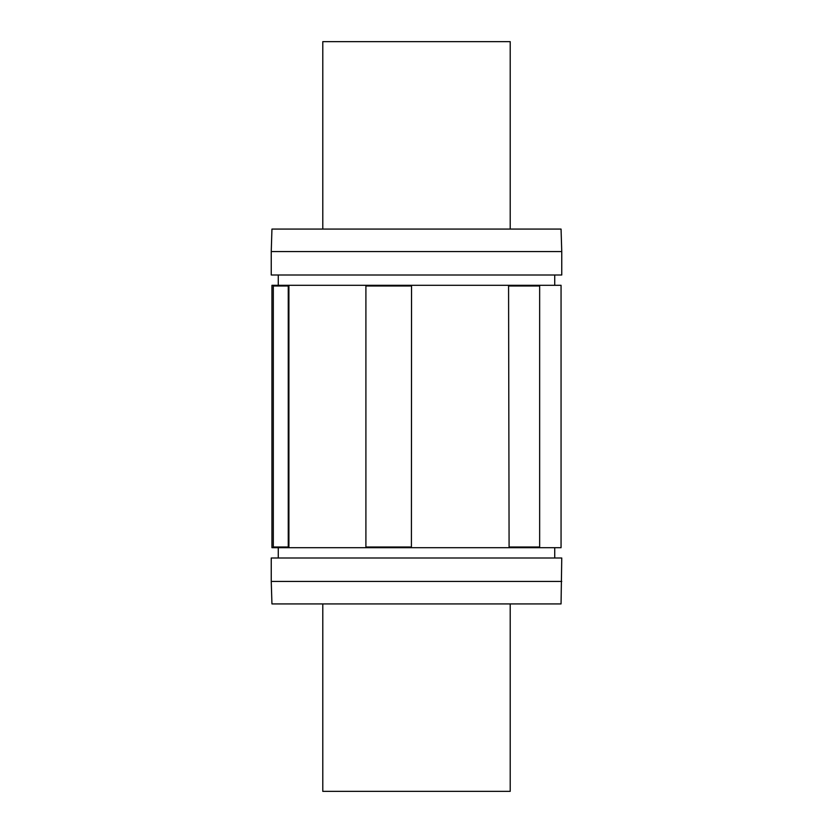 <?xml version="1.0" encoding="UTF-8"?>
<svg xmlns="http://www.w3.org/2000/svg" width="833" height="833" viewBox="0 0 833 833"><rect width="100%" height="100%" fill="white"/><g stroke="black" fill="none" stroke-linecap="round" stroke-linejoin="round"><path stroke-width="1.25" d="M510.212 229.075L510.212 41.65L322.788 41.65L322.788 229.075M510.212 603.925L510.212 791.35L322.788 791.35L322.788 603.925M288.905 546.989L288.905 286.011L288.26 286.011L288.26 547L273.318 547L273.318 286.011M288.26 547L288.905 547M288.26 286L273.318 286M509.088 547L508.578 286.011L509.088 547L539.649 547L539.649 286.011M539.649 286L509.088 286M411.408 547L411.544 286.011L411.408 547L365.906 547L365.906 286.011M411.408 286L365.906 286M271.246 251.566L271.943 229.075L561.057 229.075L561.754 251.566L271.246 251.566L271.246 274.994L561.754 274.994L561.754 251.566M271.246 581.434L271.943 603.925L561.057 603.925L561.754 558.006L271.246 558.006L271.246 581.434L561.754 581.434M271.943 547.697L561.057 547.697L561.057 285.303L271.943 285.303L271.943 547.697M554.726 558.006L554.726 547.697M278.274 558.006L278.274 547.697M554.726 285.303L554.726 274.994M278.274 285.303L278.274 274.994"/></g></svg>
